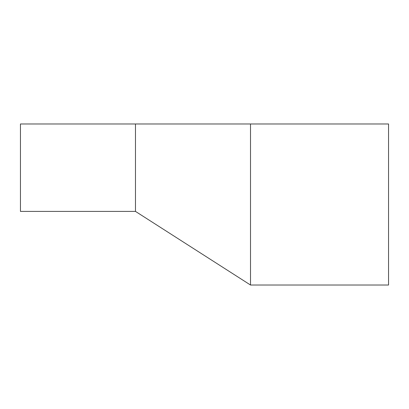<?xml version="1.0" encoding="UTF-8"?>
<svg xmlns="http://www.w3.org/2000/svg" width="409" height="409" viewBox="0 0 409 409"><rect width="100%" height="100%" fill="white"/><g stroke="black" fill="none" stroke-linecap="round" stroke-linejoin="round"><path stroke-width="0.61" d="M388.55 204.5L388.55 285.022L250.512 285.022L250.512 123.978L388.55 123.978L388.55 204.5M135.481 211.402L20.45 211.402L20.45 123.978L135.481 123.978L135.481 211.402L250.512 285.022M135.481 123.978L250.512 123.978"/></g></svg>
